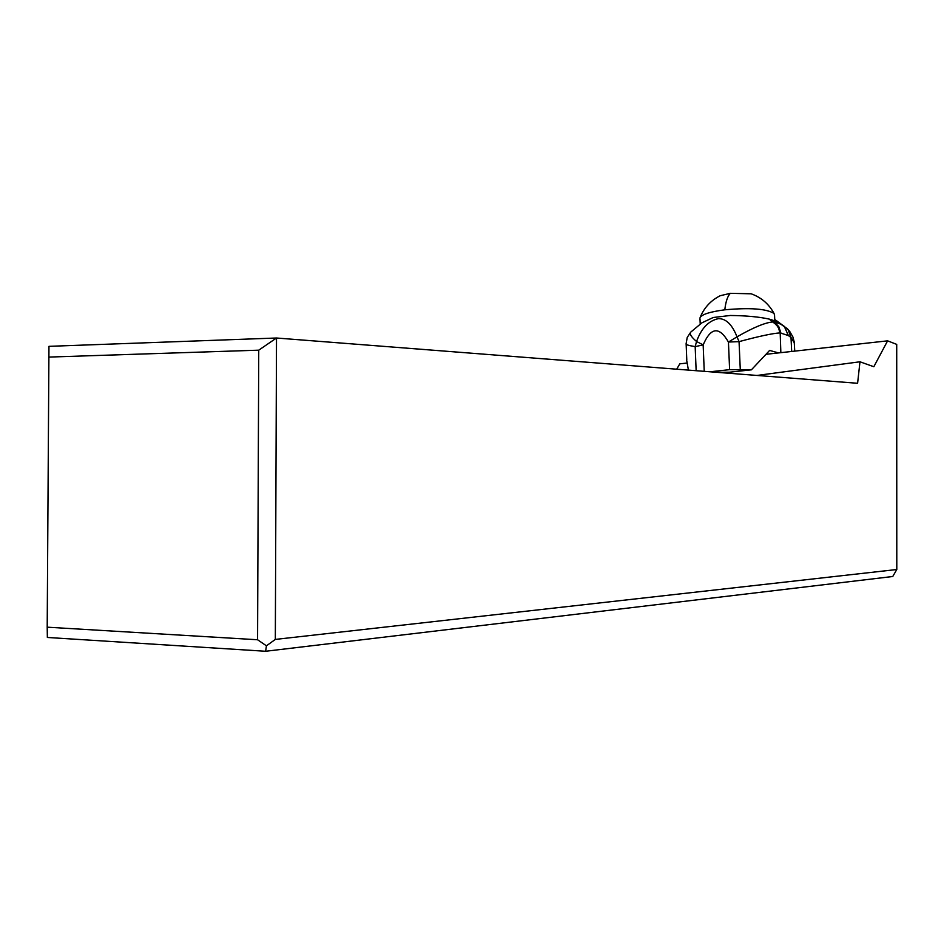 <?xml version="1.0" encoding="UTF-8"?>
<svg xmlns="http://www.w3.org/2000/svg" width="944" height="944" viewBox="0 0 944 944"><rect width="100%" height="100%" fill="white"/><g stroke="black" fill="none" stroke-linecap="round" stroke-linejoin="round"><path stroke-width="1.42" d="M896.8 569.515L892.753 576.501L265.63 651.266L47.353 637.46L47.2 627.182L257.57 639.749L258.739 350.177L276.509 338.011L275.329 639.418L896.8 569.515L896.717 344.383L887.608 340.843L766.41 354.26M686.854 363.062L679.786 363.853L676.695 369.187M756.923 375.441L859.972 361.788L873.825 366.732L887.608 340.843M730.337 372.113L729.913 373.34M47.2 627.182L48.958 346.342L276.509 338.011L857.6 383.288L859.972 361.788M275.329 639.418L266.432 645.826L257.57 639.749M265.63 651.266L266.432 645.826M710.03 371.783L729.618 369.659L751.377 369.836L769.631 350.425L778.54 352.914M774.753 319.473L784.287 326.4L777.537 321.821L770.634 319.497L774.422 322.057L780.853 324.158L788.122 329.55L791.001 337.48L794.341 342.884L794.482 345.893M786.647 328.04L788.016 329.444M777.337 321.172L777.714 321.786M784.287 326.4L788.382 335.58L791.001 337.48L791.674 351.463M740.261 369.257L739.058 341.634L737.016 336.843C732.202 324.618 726.019 318.541 718.455 318.647C708.614 320.689 701.321 328.311 696.554 341.504C690.961 336.713 689.096 333.527 690.984 331.922L701.864 322.86L713.168 317.514L730.302 315.473C746.267 315.662 759.236 316.877 769.195 319.096L770.634 319.497M780.841 332.89L778.812 326.695L774.422 322.057L773.478 321.951L778.517 327.438L780.181 332.89L788.382 335.58M773.124 321.939C765.549 322.411 753.513 327.379 737.016 336.843L728.438 342.047L739.058 341.634C759.188 336.229 772.817 333.315 779.933 332.913L778.658 328.288L776.652 325.055L769.195 319.096M751.377 369.836L729.523 372.196L717.086 372.337M774.54 315.119L774.021 313.467C766.504 308.735 750.102 307.52 724.803 309.809C709.522 311.839 701.227 314.576 699.929 318.01M700.212 317.267C704.189 307.626 710.844 300.452 720.178 295.732L730.337 293.324L751.141 293.796L753.383 294.634M686.146 343.663C685.368 344.56 688.377 345.539 695.173 346.601L696.554 341.504L703.162 344.902L695.173 346.601L696.141 370.709M686.63 360.018L688.424 370.107M48.687 357.092L258.739 350.177M780.853 352.667L780.181 332.89M729.618 369.659L728.438 342.047C719.245 326.152 710.82 327.096 703.162 344.902L704.236 371.334M724.803 309.809C725.759 301.573 727.6 296.074 730.337 293.324M784.086 326.211L789.585 331.202L792.842 336.831L794.211 341.87L794.742 351.121M774.493 314.258L774.812 320.901M700 318.824L700.224 324.052M774.021 313.467C768.912 303.98 761.277 297.419 751.141 293.796M686.772 359.64L686.158 344.218M686.135 343.663L687.208 337.445L690.701 332.182"/></g></svg>

